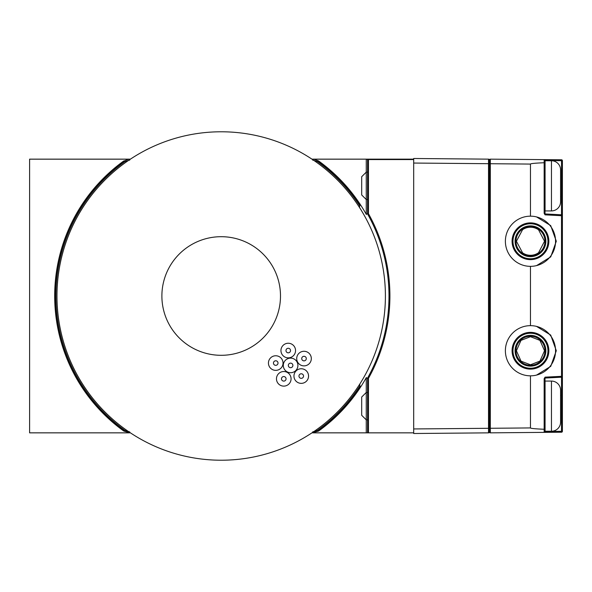 <?xml version="1.0" encoding="UTF-8"?>
<svg xmlns="http://www.w3.org/2000/svg" width="592" height="592" viewBox="0 0 592 592"><rect width="100%" height="100%" fill="white"/><g stroke="black" fill="none" stroke-linecap="round" stroke-linejoin="round"><path stroke-width="0.89" d="M123.913 160.869A166.5 166.5 0 0 0 123.913 431.131L124.424 431.146A166.211 166.211 0 0 1 124.424 160.854L128.59 159.174L129.737 159.603M129.737 160.062L124.956 161.601L124.424 160.854L128.331 159.263M130.41 432.848L123.913 431.131M130.41 159.152L29.6 159.152L29.6 432.848L129.737 432.848L124.424 431.146L124.956 430.399L129.737 431.938M312.635 431.938L317.423 430.399L318.466 431.131L311.962 432.848M317.423 430.399A165.301 165.301 0 0 0 359.825 386.021L360.595 386.517A166.211 166.211 0 0 1 317.956 431.146L312.635 432.848L366.248 432.848L313.131 432.848M318.466 431.131A166.5 166.5 0 0 0 360.935 386.517L360.595 386.517M366.248 377.97L366.248 432.848L367.558 432.848L367.558 378.31L366.248 377.97L366.367 377.526A166.5 166.5 0 0 1 360.935 386.517M367.558 378.31L368.468 378.31L368.468 432.848L367.558 432.848M367.669 214.134L368.468 213.69A168.72 168.72 0 0 1 368.468 378.31L367.669 377.866A167.81 167.81 0 0 0 367.669 214.134M318.466 160.869L317.956 160.854A166.211 166.211 0 0 1 360.38 205.158L360.913 205.454A166.5 166.5 0 0 0 318.466 160.869L313.79 159.174L366.248 159.174L366.248 214.03L368.468 213.69L368.468 159.574L413.69 159.574L413.69 159.152L311.962 159.152M312.132 159.263L313.79 159.174M314.049 159.263L317.956 160.854L317.423 161.601L312.635 160.062M366.248 214.03L366.367 214.474A166.5 166.5 0 0 0 360.913 205.454M367.558 213.69L367.558 159.566L366.248 159.174M367.558 159.566L368.468 159.574M413.69 432.848L368.468 432.848M29.6 159.174L128.59 159.174M129.737 159.263L130.247 159.263M360.38 205.158L359.618 205.653A165.301 165.301 0 0 0 317.423 161.601M359.618 207.651L359.618 205.653M359.825 386.021L359.825 384.03M302.86 377.674A2.279 2.279 0 0 0 302.86 374.447A2.279 2.279 0 0 0 299.633 374.447A2.279 2.279 0 0 0 299.633 377.674A2.279 2.279 0 0 0 302.86 377.674M306.412 381.218A7.296 7.296 0 0 0 306.412 370.895A7.296 7.296 0 0 0 296.089 370.895A7.296 7.296 0 0 0 296.089 381.218A7.296 7.296 0 0 0 306.412 381.218M280.897 368.217A7.296 7.296 0 0 0 280.897 357.901A7.296 7.296 0 0 0 270.574 357.901A7.296 7.296 0 0 0 270.574 368.217A7.296 7.296 0 0 0 280.897 368.217M277.345 364.672A2.279 2.279 0 0 0 277.345 361.446A2.279 2.279 0 0 0 274.126 361.446A2.279 2.279 0 0 0 274.126 364.672A2.279 2.279 0 0 0 277.345 364.672M288.933 383.986A7.296 7.296 0 0 0 288.933 373.663A7.296 7.296 0 0 0 278.61 373.663A7.296 7.296 0 0 0 278.61 383.986A7.296 7.296 0 0 0 288.933 383.986M285.381 380.441A2.279 2.279 0 0 0 285.381 377.215A2.279 2.279 0 0 0 282.155 377.215A2.279 2.279 0 0 0 282.155 380.441A2.279 2.279 0 0 0 285.381 380.441M309.179 363.74A7.296 7.296 0 0 0 309.179 353.417A7.296 7.296 0 0 0 298.856 353.417A7.296 7.296 0 0 0 298.856 363.74A7.296 7.296 0 0 0 309.179 363.74M305.627 360.195A2.279 2.279 0 0 0 305.627 356.969A2.279 2.279 0 0 0 302.401 356.969A2.279 2.279 0 0 0 302.401 360.195A2.279 2.279 0 0 0 305.627 360.195M293.41 355.711A7.296 7.296 0 0 0 293.41 345.388A7.296 7.296 0 0 0 283.087 345.388A7.296 7.296 0 0 0 283.087 355.711A7.296 7.296 0 0 0 293.41 355.711M289.858 352.159A2.279 2.279 0 0 0 289.858 348.932A2.279 2.279 0 0 0 286.639 348.932A2.279 2.279 0 0 0 286.639 352.159A2.279 2.279 0 0 0 289.858 352.159M263.122 337.936A59.304 59.304 0 0 0 263.122 254.064A59.304 59.304 0 0 0 179.258 254.064A59.304 59.304 0 0 0 179.258 337.936A59.304 59.304 0 0 0 263.122 337.936M295.763 370.577A7.296 7.296 0 0 0 295.763 360.254A7.296 7.296 0 0 0 285.44 360.254A7.296 7.296 0 0 0 285.44 370.577A7.296 7.296 0 0 0 295.763 370.577M292.219 367.025A2.279 2.279 0 0 0 292.219 363.799A2.279 2.279 0 0 0 288.992 363.799A2.279 2.279 0 0 0 288.992 367.025A2.279 2.279 0 0 0 292.219 367.025M105.065 179.879A164.221 164.221 0 0 1 337.307 179.879A164.221 164.221 0 0 1 337.307 412.121A164.221 164.221 0 0 1 105.065 412.121A164.221 164.221 0 0 1 105.065 179.879M489.414 428.282L490.324 428.282L489.414 428.282L489.414 431.931A0.91 0.91 0 0 1 488.511 432.856L488.511 428.297L489.414 428.297L489.414 431.945L489.414 163.703L413.69 163.052L413.69 158.493L488.511 159.144A0.91 0.91 0 0 1 489.414 160.055L489.414 163.718L490.324 163.718L489.414 163.718M488.511 432.856L413.69 433.507L413.69 428.948L488.511 428.297L488.511 159.144M413.69 163.052L413.69 428.948M489.414 431.931A0.91 0.91 0 0 0 490.331 432.841L544.152 432.375L544.152 429.267C535.064 428.874 530.506 428.43 530.469 427.927L530.469 375.831A25.086 25.086 0 0 1 505.383 350.738A25.086 25.086 0 0 1 530.469 325.652A25.086 25.086 0 0 1 555.555 350.738A25.086 25.086 0 0 1 530.469 375.831M530.469 336.707L520.997 340.37L516.409 350.753L521.034 361.15L530.469 364.776L539.941 361.105L544.522 350.738L539.941 340.37L530.469 336.707M536.522 216.909L550.701 225.596L556.302 241.225L550.738 256.876L536.589 265.593M530.469 216.169A25.086 25.086 0 0 0 505.383 241.262A25.086 25.086 0 0 0 530.469 266.348A25.086 25.086 0 0 0 555.555 241.262A25.086 25.086 0 0 0 530.469 216.169L530.469 164.073L490.324 163.718L490.331 432.841M522.581 229.659L516.416 241.262L522.581 252.858A14.03 14.03 0 0 0 538.557 252.725L544.522 241.255L538.557 229.8A14.03 14.03 0 0 0 522.581 229.659M545.003 210.922L545.017 213.934L561.534 214.8A0.91 0.91 0 0 1 562.4 215.71L562.4 395.419L561.534 395.419L561.534 377.2L545.017 378.066A0.91 0.91 0 0 0 544.152 378.976A0.91 0.91 0 0 1 545.017 378.066A0.91 0.91 0 0 0 544.152 378.976A0.91 0.91 0 0 1 545.017 378.066L545.003 381.078M536.522 326.392L550.701 335.072L556.302 350.701L550.738 366.359L536.589 375.069M490.324 163.718L490.331 159.159L544.152 159.625L544.152 162.733C535.064 163.126 530.506 163.57 530.469 164.073M530.469 266.348L530.469 325.652M562.4 160.691L561.534 160.691L561.497 159.781A0.91 0.91 0 0 1 562.4 160.691L562.4 215.71L561.505 215.71L561.534 160.691L545.017 160.55L545.054 159.633L561.497 159.781L545.054 159.633L545.017 160.55L544.152 160.55M545.054 432.367L544.152 432.375L545.054 432.367L545.017 431.45L545.054 432.367L561.497 432.219L545.054 432.36M562.4 395.419L562.4 431.309A0.91 0.91 0 0 1 561.497 432.219L561.534 395.419L560.572 395.471M544.152 429.267L544.152 378.725L545.047 377.148L562.4 376.29A0.91 0.91 0 0 1 561.534 377.2L561.505 215.71L545.047 214.852L544.152 213.275L544.152 162.733M562.4 215.71A0.91 0.91 0 0 0 561.534 214.8L545.017 213.934A0.91 0.91 0 0 1 544.152 213.024A0.91 0.91 0 0 0 545.017 213.934A0.91 0.91 0 0 1 544.152 213.024A0.91 0.91 0 0 0 545.017 213.934L545.047 214.852M545.017 431.25L544.152 431.45M545.047 377.148L545.017 378.066A0.91 0.903 180 0 0 544.152 378.954M545.054 159.633L544.152 159.625L545.054 159.633M490.331 159.159A0.91 0.91 0 0 0 489.414 160.069M560.572 390.195L560.572 422.133L560.572 390.195A9.124 9.124 0 0 0 551.455 381.078L545.069 381.078L545.069 431.25L551.455 431.25L551.455 381.078M560.572 422.133A9.124 9.124 0 0 1 551.455 431.25M544.152 381.988A0.91 0.91 0 0 1 545.069 381.078M544.152 430.34A0.91 0.91 0 0 0 545.069 431.25M367.558 419.846L366.248 419.846L361.69 415.288L361.69 397.04L366.248 392.481L367.558 392.481M560.572 169.867L560.572 201.805L560.572 169.867A9.124 9.124 0 0 0 551.455 160.75L545.069 160.75L545.069 210.922L551.455 210.922L551.455 160.75M560.572 201.805A9.124 9.124 0 0 1 551.455 210.922M544.152 161.66A0.91 0.91 0 0 1 545.069 160.75M544.152 210.012A0.91 0.91 0 0 0 545.069 210.922M367.558 199.519L366.248 199.519L361.69 194.96L361.69 176.712L366.248 172.154L367.558 172.154M124.956 161.601A165.301 165.301 0 0 0 124.956 430.399M312.635 432.397L312.635 432.848M129.737 432.848L129.737 432.397M488.511 160.476A0.91 0.644 0 0 1 489.414 161.12A0.91 0.644 180 0 1 490.331 160.491M488.511 431.524A0.91 0.644 0 0 0 489.414 430.88A0.91 0.644 180 0 0 490.331 431.509M530.469 332.356A18.389 18.389 0 0 1 548.858 350.738A18.389 18.389 0 0 1 530.469 369.127A18.389 18.389 0 0 1 512.08 350.738A18.389 18.389 0 0 1 530.469 332.356M530.469 368.231A17.486 17.486 0 0 0 547.955 350.738A17.486 17.486 0 0 0 530.469 333.252A17.486 17.486 0 0 0 512.975 350.738A17.486 17.486 0 0 0 530.469 368.231M530.469 335.346A15.392 15.392 0 0 1 545.861 350.738A15.392 15.392 0 0 1 530.469 366.13A15.392 15.392 0 0 1 515.077 350.738A15.392 15.392 0 0 1 530.469 335.346M530.469 365.22A14.482 14.482 0 0 0 544.951 350.738A14.482 14.482 0 0 0 530.469 336.256A14.482 14.482 0 0 0 515.987 350.738A14.482 14.482 0 0 0 530.469 365.22M530.469 259.644A18.389 18.389 0 0 1 512.08 241.262A18.389 18.389 0 0 1 530.469 222.873A18.389 18.389 0 0 1 548.858 241.262A18.389 18.389 0 0 1 530.469 259.644M530.469 258.748A17.486 17.486 0 0 0 547.955 241.262A17.486 17.486 0 0 0 530.469 223.769A17.486 17.486 0 0 0 512.975 241.262A17.486 17.486 0 0 0 530.469 258.748M530.469 225.87A15.392 15.392 0 0 1 545.861 241.262A15.392 15.392 0 0 1 530.469 256.654A15.392 15.392 0 0 1 515.077 241.262A15.392 15.392 0 0 1 530.469 225.87M530.469 255.744A14.482 14.482 0 0 0 544.951 241.262A14.482 14.482 0 0 0 530.469 226.78A14.482 14.482 0 0 0 515.987 241.262A14.482 14.482 0 0 0 530.469 255.744M490.324 428.282L530.469 427.927M545.017 431.45L562.4 431.309M560.572 196.529L562.4 196.581M545.017 213.934A0.91 0.91 0 0 1 544.152 213.024M561.645 332.179L562.4 331.283M561.645 369.304L562.4 370.2M561.645 222.696L562.4 221.8M561.645 259.821L562.4 260.717"/></g></svg>
